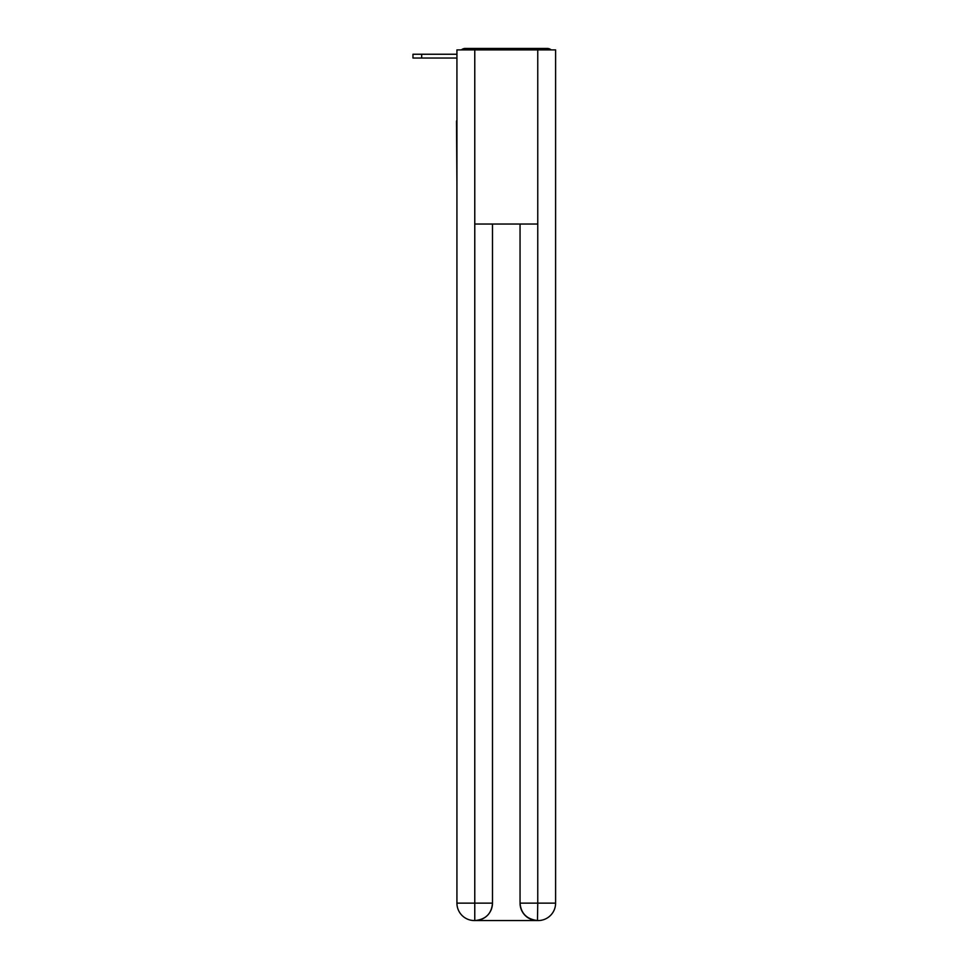 <?xml version="1.0" encoding="UTF-8"?>
<svg xmlns="http://www.w3.org/2000/svg" width="969" height="969" viewBox="0 0 969 969"><rect width="100%" height="100%" fill="white"/><g stroke="black" fill="none" stroke-linecap="round" stroke-linejoin="round"><path stroke-width="1.45" d="M555.6 185.721L555.6 63.251M456.932 121.004L456.932 63.251M456.496 121.004L456.932 185.721M551.167 49.904A5.802 5.802 0 0 0 547.328 48.45L465.205 48.45A5.802 5.802 0 0 0 461.365 49.904M465.205 48.45L483.628 48.45M528.904 48.45L547.328 48.45M456.932 58.031L412.964 58.031L412.964 54.252L430.369 54.252M474.774 49.904L474.774 224.033L537.759 224.033L537.759 49.904L456.932 49.904L456.932 903.132A17.418 17.418 0 0 0 474.338 920.55L537.468 920.55A17.418 17.418 0 0 1 520.05 903.132L520.05 224.033L520.05 903.132C520.934 913.404 526.736 919.206 537.468 920.55L537.759 903.132L555.6 903.132A17.418 17.418 0 0 1 538.195 920.55L537.88 920.55M537.759 49.904L555.6 49.904L555.6 903.132M492.482 224.033L492.482 903.132A17.418 17.418 0 0 1 475.064 920.55C485.832 919.424 491.634 913.622 492.482 903.132L492.482 224.033M456.932 903.132A17.418 17.418 0 0 0 474.338 920.55A17.418 17.418 0 0 1 456.932 903.132L474.774 903.132L474.774 920.55M421.672 58.031L421.672 54.252L456.932 54.252M492.482 903.132L474.774 903.132L474.774 224.033M520.05 903.132L537.759 903.132L537.759 224.033"/></g></svg>
